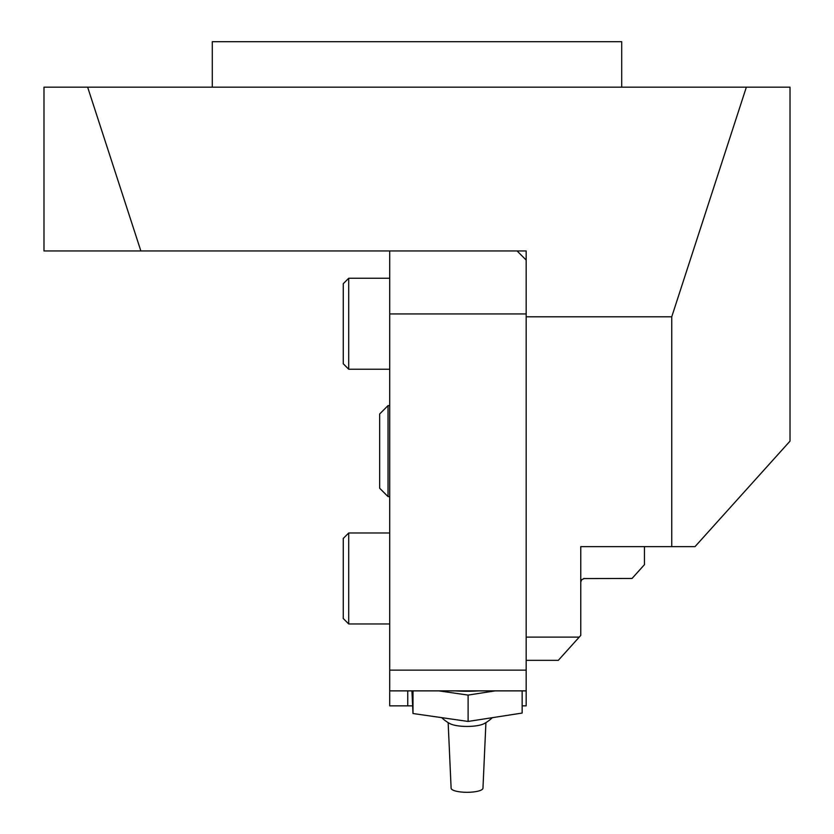 <?xml version="1.0" encoding="UTF-8"?>
<svg xmlns="http://www.w3.org/2000/svg" width="834" height="834" viewBox="0 0 834 834"><rect width="100%" height="100%" fill="white"/><g stroke="black" fill="none" stroke-linecap="round" stroke-linejoin="round"><path stroke-width="1.25" d="M212.295 87.184L212.295 41.7L621.705 41.7L621.705 87.184M522.157 705.845L526.171 705.845L526.171 690.875L389.707 690.875L389.707 670.129L526.171 670.129L526.171 637.113L579.223 637.113L558.3 660.351L526.171 660.351M140.863 250.951L43.983 250.951L43.983 87.184L87.653 87.184L140.863 250.951L526.171 250.951L526.171 637.113M579.223 637.113L580.766 635.404L580.766 546.635L695.014 546.635L790.017 441.123L790.017 87.184L87.653 87.184M632.026 578.473L644.442 564.67L632.026 578.473L583.602 578.567M580.766 582.111L581.673 579.703L584.405 578.473M644.442 546.635L644.442 564.67M671.745 546.635L671.745 316.795L526.171 316.795M671.745 316.795L746.347 87.184M388.029 496.595L379.658 488.224L379.658 413.987L388.029 405.616L388.029 496.595L389.707 496.595M388.029 405.616L389.707 405.616M343.264 604.014L343.264 538.441L348.716 532.989L348.716 623.968L343.264 618.505L343.264 604.014M526.171 313.938L389.707 313.938L389.707 670.129M526.171 260.052L517.08 250.951M526.171 670.129L526.171 690.875M389.707 313.938L389.707 250.951M412.486 705.845L407.753 705.845L407.753 690.875M407.753 705.845L389.707 705.845L389.707 690.875M343.264 349.279L343.264 283.706L348.716 278.243L348.716 369.222L343.264 363.76L343.264 349.279M448.15 722.619L451.121 788.224A15.919 4.118 0 0 0 467.04 792.3A15.919 4.118 0 0 0 482.959 788.224L485.92 722.619M492.321 717.688A36.394 36.394 0 0 1 484.043 723.683A18.932 4.9 180 0 1 467.04 726.435A18.932 4.9 180 0 1 450.037 723.683A36.394 36.394 0 0 1 441.718 717.657M411.923 690.875L412.997 713.529L468.114 721.441L522.157 713.049L522.157 690.875M438.82 690.875L468.114 695.087L468.114 721.441M412.997 690.875L412.997 713.529M468.114 695.087L495.188 690.875M455.312 690.875A48.216 12.479 0 0 0 467.04 691.25A48.216 12.479 0 0 0 478.768 690.875M389.707 532.989L348.716 532.989M389.707 623.968L348.716 623.968M389.707 278.243L348.716 278.243M389.707 369.222L348.716 369.222"/></g></svg>
